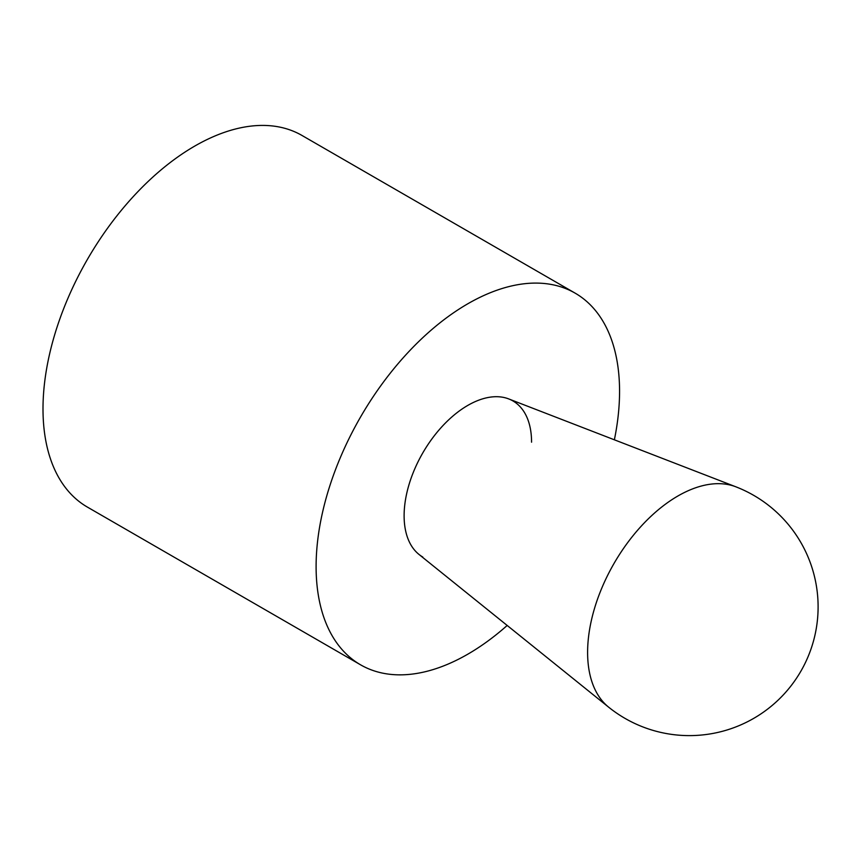 <?xml version="1.0" encoding="UTF-8"?>
<svg xmlns="http://www.w3.org/2000/svg" width="860" height="860" viewBox="0 0 860 860"><rect width="100%" height="100%" fill="white"/><g stroke="black" fill="none" stroke-linecap="round" stroke-linejoin="round"><path stroke-width="1.29" d="M360.544 664.801L87.441 507.12A214.57 123.883 -60 0 1 43 408.898A214.57 123.883 -60 0 1 136.665 192.952A214.57 123.883 -60 0 1 302.01 135.471L575.125 293.142A214.57 123.883 120 0 0 409.769 350.633A214.57 123.883 120 0 0 316.104 566.568A214.57 123.883 120 0 0 360.544 664.801A214.57 123.883 120 0 0 507.185 625.457M614.373 439.804A214.57 123.883 120 0 0 619.566 391.375A214.57 123.883 120 0 0 575.125 293.142M422.776 557.022A90.117 52.03 -60 0 1 404.114 515.763A90.117 52.03 -60 0 1 443.448 425.066A90.117 52.03 -60 0 1 512.893 400.921A90.117 52.03 -60 0 1 531.566 442.18M608.601 707.135A127.721 73.745 120 0 1 587.606 652.407A127.721 73.745 120 0 1 639.657 527.9A127.721 73.745 120 0 1 735.816 486.792A127.721 73.745 120 0 0 735.816 486.792L508.679 398.911A90.117 52.03 120 0 0 440.836 427.904A90.117 52.03 120 0 0 404.114 515.763A90.117 52.03 120 0 0 418.927 554.378L608.601 707.135A128.742 128.742 0 0 0 800.853 671.241A128.742 128.742 0 0 0 735.805 486.792"/></g></svg>
